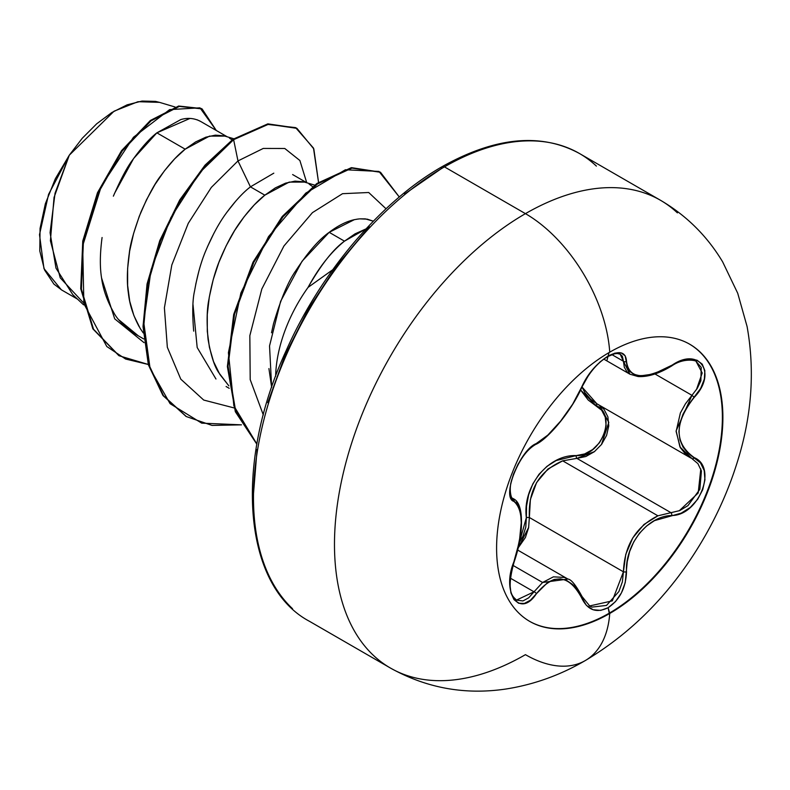 <?xml version="1.0" encoding="UTF-8"?>
<svg xmlns="http://www.w3.org/2000/svg" width="790" height="790" viewBox="0 0 790 790"><rect width="100%" height="100%" fill="white"/><g stroke="black" fill="none" stroke-linecap="round" stroke-linejoin="round"><path stroke-width="1.19" d="M373.492 655.443A270.062 155.926 -60 0 1 354.335 435.033A270.062 155.926 -60 0 1 525.439 213.646A119.596 69.056 60 0 1 609.742 352.172A119.596 69.056 -120 0 0 525.439 213.646A270.062 155.926 120 0 0 354.335 435.033A270.062 155.926 120 0 0 373.492 655.443A270.062 155.926 -60 0 0 525.439 654.663A119.596 69.056 60 0 0 585.133 660.647A119.596 69.056 -120 0 0 609.742 613.475A160.014 92.381 -60 0 1 496.594 548.151A160.014 92.381 -60 0 1 609.742 352.172A160.014 92.381 -60 0 1 699.772 351.708A160.014 92.381 -60 0 1 711.128 482.305A160.014 92.381 -60 0 1 609.742 613.475L609.238 613.178A160.014 92.381 120 0 0 710.615 482.009A160.014 92.381 120 0 0 699.259 351.412M689.492 344.104A160.014 92.381 -60 0 1 713.696 472.41A160.014 92.381 -60 0 1 609.238 613.178L608.112 607.717L615.489 601.605L621.434 592.885L625.245 582.576L627.24 561.66L629.66 551.519L633.728 541.93L639.426 533.28L646.467 526.071L654.485 520.63L681.257 513.125L690.292 507.437L697.698 499.26L702.725 489.691L704.947 479.787L704.196 470.554L700.503 462.881L687.932 453.154L683.054 447.15L679.983 439.921L678.916 431.705L679.973 422.956L683.054 414.088L687.922 405.428L700.69 388.374L704.364 379.042L704.848 370.648L702.251 364.16L696.997 360.201L689.66 359.085L680.931 360.902L654.495 373.561L646.496 375.418L639.436 375.665L633.748 374.282L629.66 371.34L627.25 366.965L625.167 355.776L621.118 352.883L614.995 353.11L608.112 356.053C596.292 363.706 587.454 374.114 581.588 387.268A2.311 1.274 22.8 0 0 582.052 386.824A2.311 1.274 -157.2 0 1 581.588 387.268C572.592 408.815 549.84 437.137 536.37 443.526A2.311 1.926 63.4 0 1 535.521 444.523A2.311 1.926 -116.6 0 0 536.37 443.526C519.761 449.648 501.058 497.848 513.915 501.413A2.311 2.143 -64.4 0 0 513.056 498.579L513.599 498.865L513.056 498.579A2.311 2.143 115.6 0 1 513.915 501.413C523.632 509.846 523.632 529.962 513.915 561.769L513.915 561.769C501.058 592.421 519.731 619.083 536.37 593.754A2.311 1.185 -144.8 0 0 534.01 591.819L528.658 597.852L522.94 600.943L516.384 600.104M607.066 359.973L608.112 356.053L600.173 361.83L592.589 369.601L586.19 378.43L572.651 404.213L560.624 421.119L547.855 435.073L530.297 447.9L523.889 455.109L518.052 464.194L513.52 474.049L510.705 483.599L509.846 491.894L510.982 498.085L517.055 504.03L519.366 508.553L520.758 514.813L521.232 522.704L519.366 541.654L510.903 572.701L509.836 583.543L510.923 592.856L513.984 599.62L518.635 603.254L524.353 603.442L530.524 600.153L536.37 593.754C553.652 572.839 568.731 574.182 581.588 597.793A2.311 1.254 -22.6 0 0 582.052 596.529A2.311 1.254 157.4 0 1 581.588 597.793C587.454 610.147 596.292 613.455 608.112 607.717C619.696 599.916 625.828 587.948 626.51 571.822A2.311 0.652 179.7 0 1 623.429 571.812L622.362 581.894L618.886 591.542L606.513 605.417L591.957 607.105L589.162 605.683M594.514 451.594L576.888 458.368A2.311 1.165 88.6 0 1 576.236 455.593L556.16 460.55L546.976 466.337L539.017 474.267L532.815 483.924L528.648 494.738L526.525 506.173L526.347 517.657C522.308 486.472 548.211 454.408 576.236 455.593C601.308 456.818 617.721 414.493 595.759 405.359L580.63 390.033L588.214 400.036L601.644 410.207L605.249 417.16L606.127 425.543L604.113 434.441L599.442 442.775L592.678 449.53L584.659 453.934L576.236 455.593A2.311 1.165 -91.4 0 0 576.888 458.368L562.687 460.837L657.912 515.811L670.967 512.68L576.888 458.368L562.687 460.837C539.215 470.929 528.105 489.82 529.359 517.499L529.369 517.806M512.987 565.383L542.592 582.477L553.405 576.848L564.386 577.431L567.931 579.07L542.592 582.477L512.987 565.383M574.202 584.195L581.499 596.055M512.532 498.273L513.056 498.579L512.532 498.273M511.377 497.187L510.646 495.992M526.347 517.657L525.785 527.167L522.931 536.292L519.514 542.167L526.347 517.657A2.311 0.523 176.1 0 1 529.359 517.499A2.311 0.523 -3.9 0 0 526.347 517.657M444.444 166.878A270.062 155.926 120 0 0 273.34 388.265A270.062 155.926 120 0 0 292.498 608.675A270.062 155.926 -60 0 1 273.34 388.265A270.062 155.926 -60 0 1 444.444 166.878A4.631 2.676 -120 0 0 442.133 166.65A4.631 2.676 60 0 1 444.444 166.878A270.062 155.926 -60 0 1 596.391 166.097A270.062 155.926 120 0 0 444.444 166.878L525.439 213.646L444.444 166.878M332.699 269.765L308.06 287.392A108.408 62.588 120 0 0 275.641 376.297A108.408 62.588 -60 0 1 308.06 287.392C321.165 264.551 333.311 249.146 344.479 241.157L366.037 228.883L355.006 233.87L344.479 241.157L329.193 232.329L344.479 241.157C330.892 252.138 318.755 267.553 308.06 287.392L332.669 269.805M102.078 237.514C99.955 253.511 99.787 266.99 101.564 277.952C103.046 289.229 107.005 300.556 113.434 311.951C116.88 319.121 124.425 326.655 136.078 334.535L143.671 338.93M139.238 326.833C133.214 315.704 129.609 304.584 128.424 293.455C126.746 282.603 127.032 269.232 129.274 253.333C130.241 243.942 134.122 230.216 140.916 212.155C148.639 194.834 155.275 182.697 160.805 175.726C169.722 163.599 177.839 154.751 185.166 149.182L156.864 132.839C149.587 138.536 141.598 147.444 132.878 159.58C127.595 166.305 121.087 178.5 113.365 196.167M273.804 173.168L250.43 186.855L264.828 195.169L254.301 204.867L244.13 216.756L234.63 230.532L226.128 245.858L218.909 262.349L213.221 279.581L209.291 297.129L207.276 314.538L207.296 331.375L209.389 347.205L213.567 361.632L219.778 374.302L228.853 385.856L218.899 372.821C214.564 366.807 210.96 355.678 208.076 339.443C206.575 322.409 206.862 309.038 208.935 299.321C211.74 283.343 215.621 269.617 220.578 258.142C226.849 243.409 233.484 231.263 240.466 221.714C249.206 209.775 257.333 200.927 264.828 195.169L250.43 186.855C242.935 192.612 234.788 201.489 226.009 213.488C219.156 222.829 212.53 234.966 206.15 249.897C201.292 261.065 197.421 274.782 194.538 291.046C192.513 299.726 192.227 313.097 193.678 331.129M226.088 386.507L229.219 388.315M227.234 136.798L200.344 121.275C194.172 118.135 187.665 117.562 180.821 119.567L156.864 132.839L185.166 149.182L209.518 136.107L224.893 136.097M229.416 138.062L232.112 139.909M292.626 174.56L306.895 182.796M314.657 185.107L303.528 181.809L295.016 181.137L285.526 183.171L275.345 187.882L264.828 195.169L289.179 182.095L304.545 182.095M309.068 184.05L312.633 186.628M360.062 218.84L365.296 218.869L373.344 221.19L367.261 219.156L359.845 218.86M358.068 219.037L354.354 219.669L329.193 232.329C319.002 239.469 307.893 252.237 295.855 270.624C288.36 281.062 280.904 298.788 273.488 323.821L271.513 332.788M175.044 106.996L159.491 102.354L137.983 101.703L114.066 111.183L69.283 155.205L55.053 193.204L50.076 232.685L55.991 268.166L72.808 294.67L83.572 304.841M268.926 368.584L271.661 387.406L269.538 345.921L280.608 301.365L302.047 261.263L329.193 232.329C337.992 225.634 346.385 221.417 354.354 219.669M82.97 302.293L60.238 277.833L50.402 240.772L54.046 197.441L69.283 155.205L48.565 194.37L39.5 234.62L43.954 268.551L61.343 289.802L77.578 299.173M200.581 121.413L197.125 119.784M189.946 118.451L156.864 132.839L133.609 158.533L114.402 193.619M101.564 277.952L114.708 318.844L144.056 342.663L114.708 318.844L101.564 277.952L102.601 283.571M248.583 188.385L250.43 186.855L237.978 160.923L211.355 187.378L188.257 223.343L171.815 264.986L164.399 307.843L167.342 347.304L180.792 379.161L203.711 400.056L233.978 407.897L203.711 400.056L180.792 379.161L167.342 347.304L164.399 307.843L171.815 264.986L188.257 223.343L211.355 187.378L237.978 160.923L263.277 148.431L284.775 148.481L299.884 160.508L306.727 182.697L299.884 160.508L284.775 148.481L263.277 148.431L237.978 160.923L233.623 139.672L267.573 124.415L295.579 127.615L313.482 148.076L318.548 182.362L313.818 148.905L296.931 128.355L268.501 124.247L233.623 139.672L232.961 139.287L267.84 123.862L296.931 128.355M148.303 364.476L125.62 359.045L106.798 346.524L83.859 303.646L82.693 245.779L101.387 185.966L133.471 137.253L169.643 109.613L199.969 107.825L216.282 130.478L202.092 108.921L179.3 106.413L151.018 120.87L122.223 151.008L98.148 193.096L83.424 241.424L81.4 289.12L93.526 329.223L119.102 355.767L148.303 364.476M118.777 355.569L92.855 328.847L80.728 288.735L82.762 241.039L97.486 192.711L121.561 150.623L150.357 120.485L178.639 106.038L202.092 108.921M201.44 108.546L178.649 106.028L150.367 120.475L121.571 150.614L97.486 192.711L82.762 241.039L80.738 288.735L92.865 328.857L119.102 355.767M296.28 127.98L267.84 123.862L232.961 139.287L205.015 165.159L179.804 199.84L159.807 240.535L147.078 283.906L143.03 326.428L148.342 364.615L162.868 395.346L186.015 416.379L163.076 395.632L148.441 364.941L143.039 326.754L147.029 284.183L159.728 240.733L179.725 199.959L204.975 165.209L232.961 139.287L233.623 139.672L199.791 172.526L170.867 217.625L151.127 269.538L143.691 321.974L150.09 368.555L170.077 403.66L201.687 423.144L241.464 424.842L212.066 425.425L186.351 416.567L163.53 395.731L149.004 364.99L143.701 326.813L147.74 284.291L160.469 240.911L180.466 200.226L205.677 165.544L233.623 139.672L237.978 160.923L250.43 186.855M233.751 138.744L223.866 135.821L215.364 135.149L205.864 137.183L195.683 141.894L185.166 149.182L174.639 158.879L164.468 170.768L154.968 184.544L146.466 199.87L139.247 216.361L133.569 233.593L129.639 251.141L127.625 268.551L127.634 285.387L129.728 301.217L133.915 315.644L140.116 328.304L143.257 332.955M263.317 414.947L250.203 379.625L249.838 335.681L261.826 288.992L283.946 245.976L312.445 212.638L342.524 193.688L368.703 192.503L386.034 208.777L368.703 192.503L342.524 193.688L312.445 212.638L283.946 245.976L261.826 288.992L249.838 335.681L250.203 379.625L263.317 414.947M399.296 197.006L378.963 171.44L345.408 169.751L305.799 193.096L268.511 236.635L240.881 292.981L228.399 352.676L233.87 405.872L256.888 444.039L235.706 411.304L228.034 366.175L234.521 314.252L253.876 262.181L283.018 216.756L317.471 183.942L351.945 168.102L380.504 172.279L399.296 197.006M380.504 172.279L351.185 167.737L316.602 183.705L282.079 216.717L252.928 262.379L233.672 314.627L227.382 366.639L235.341 411.718L256.859 444.227L235.321 411.649L227.382 366.471L233.731 314.351L253.096 262.033L282.356 216.371L316.978 183.448L351.58 167.668L380.168 172.092M215.976 379.022L197.184 347.521L192.997 304.545M195.722 284.37L198.912 270.98M207.474 246.747L213.902 233.297M226.898 212.243L235.983 200.838M356.675 219.235L359.253 218.919M442.133 166.65C495.261 136.937 541.051 132.552 579.475 153.507L660.48 200.265C686.411 215.472 707.129 235.993 722.643 261.855L737.732 293.278L747.083 326.517C755.23 371.813 751.645 418.029 736.32 465.172C728.568 489.375 718.278 512.73 705.48 535.245C674.542 589.409 634.469 631.19 585.242 660.588C560.495 675.045 534.247 684.495 506.499 688.929C465.369 695.17 426.669 688.208 390.408 668.034L309.413 621.276C243.755 586.516 233.011 465.29 286.385 350.148C321.036 271.987 381.244 201.262 442.133 166.65A4.631 2.676 60 0 0 441.166 168.774L404.549 194.073M369.345 226.74L336.896 265.499L308.456 308.87L285.111 355.194L267.771 402.673M257.086 449.5L253.481 493.859M525.439 213.646A270.062 155.926 -60 0 1 677.395 212.866A270.062 155.926 120 0 0 525.439 213.646M159.778 102.433L155.551 101.397L141.963 101.071L127.17 104.823L111.825 112.535L96.676 123.813L82.249 138.28L69.283 155.205L55.32 178.807L45.346 203.79L40.063 228.429L39.796 250.993L44.526 269.943L53.918 284.114L61.788 290.058M105.791 295.351L110.748 307.132M119.102 319.999L138.112 335.661M516.433 600.133L534.01 591.819L542.592 582.477L534.01 591.819L510.409 578.181L534.01 591.819A2.311 1.185 35.2 0 1 536.37 593.754L547.845 582.279L554.145 579.455L560.604 578.863L566.874 580.581L572.651 584.491L577.648 590.347L586.368 605.337L593.023 609.732L600.726 610.394L608.112 607.717L609.742 613.475A160.014 92.381 -60 0 1 519.711 613.939A160.014 92.381 -60 0 1 508.365 483.342A160.014 92.381 -60 0 1 609.742 352.172A160.014 92.381 -60 0 1 722.889 417.495A160.014 92.381 -60 0 1 609.742 613.475A119.596 69.056 60 0 1 585.815 660.252M528.668 527.394L518.368 547.598L525.419 537.467L528.619 527.69L529.359 517.499L623.429 571.812L625.769 554.373L632.76 537.911L643.939 524.501L657.912 515.811L562.687 460.837L547.934 469.013L536.607 482.522L530.376 499.527L529.359 517.499L623.429 571.812L612.299 600.864L589.597 605.96M597.852 404.312A2.311 1.373 -61.9 0 0 595.759 405.359A2.311 1.373 118.1 0 1 597.823 404.292M599.541 405.3L608.794 422.354L601.447 444.572M596.756 403.7L590.574 399.236L584.867 392.6L581.983 386.972L596.815 403.739L690.954 458.082L685.404 453.964L680.378 447.683L676.121 431.488L680.368 413.002L685.404 403.868L691.961 395.326L654.969 373.966L691.961 395.326L694.262 397.331C717.725 372.801 699.032 346.178 671.767 365.395A2.311 0.563 58 0 1 671.717 365.938A2.311 0.563 -122 0 0 671.767 365.395C643.969 380.296 628.88 378.953 626.51 361.356A2.311 1.876 -179.5 0 1 623.429 361.267L611.914 354.621L623.429 361.267L629.897 374.184L638.093 376.534C647.859 377.146 659.067 373.611 671.717 365.938C684.466 356.971 697.728 360.941 696.276 361.623L701.214 367.409L700.868 380.77L697.353 388.236L691.961 395.326L676.121 430.856L679.953 446.943L692 458.664A2.311 1.531 -62.1 0 0 694.262 457.627A2.311 1.531 117.9 0 1 692.01 458.664L692.04 458.684M679.469 361.455L680.822 361.01M696.158 361.553L702.211 372.999L696.434 389.668M652.965 374.104L637.254 376.317L629.907 374.184L626.924 371.784L624.307 367.182L623.429 361.267A2.311 1.876 0.5 0 0 626.51 361.356C625.828 351.985 619.696 350.217 608.112 356.053L609.051 352.577M620.101 354.098L622.362 356.27L623.429 361.267L620.18 354.137M516.413 501.393L518.872 506.193M692.01 458.664A2.311 1.531 -62.1 0 1 691.961 458.644L697.906 463.641L701.421 470.949L699.851 489.306L687.922 505.649L679.647 510.626L670.967 512.68L576.888 458.368L585.834 456.511L594.376 451.692L601.585 444.385L606.582 435.409L608.764 425.859L607.895 416.883L604.113 409.467L599.521 405.29M670.967 512.68A2.311 1.313 86 0 1 671.767 515.514A2.311 1.313 -94 0 0 670.967 512.68L657.912 515.811C635.98 526.673 624.485 545.347 623.429 571.812A2.311 0.652 -0.3 0 0 626.51 571.822C624.999 544.201 647.79 515.821 671.767 515.514C698.992 515.554 717.745 467.364 694.262 457.627C674.097 443.141 674.097 423.045 694.262 397.331L691.961 395.326M700.799 468.944L698.192 493L679.222 510.794M609.238 613.178A160.014 92.381 -60 0 1 529.478 621.256A160.014 92.381 120 0 0 609.238 613.178M517.756 550.107L567.793 578.991M185.69 416.182L186.351 416.567M603.876 359.154L629.798 374.124M512.394 498.164L513.559 498.836M620.288 354.197L617.197 353.486L614.492 353.821L607.994 356.478C597.803 362.373 589.152 372.495 582.042 386.833L588.935 374.628M582.042 386.833C571.763 410.8 547.588 439.536 535.521 444.523C526.031 450.132 518.23 461.558 512.098 478.789C507.94 490.215 512.098 500.574 512.759 498.421M513.599 498.865C517.578 500.732 520.077 505.847 521.104 514.201C522.476 528.48 520.146 544.409 514.112 562.016C504.938 594.989 514.399 597.131 516.482 600.163M567.931 579.07C571.18 579.317 575.88 585.133 582.042 596.519L589.794 606.078"/></g></svg>
